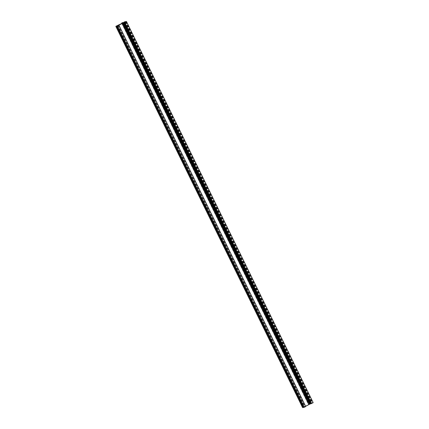 <?xml version="1.0" encoding="UTF-8"?>
<svg xmlns="http://www.w3.org/2000/svg" width="429" height="429" viewBox="0 0 429 429"><rect width="100%" height="100%" fill="white"/><g stroke="black" fill="none" stroke-linecap="round" stroke-linejoin="round"><path stroke-width="0.32" stroke-dasharray="2.15 1.61" d="M128.877 31.778L128.609 31.456L128.877 31.778M128.512 31.966L128.244 31.644L128.512 31.966M129.327 31.735L129.059 31.414L129.327 31.735M128.963 31.923L128.689 31.601L128.963 31.923M306.735 393.865L306.462 393.543L306.735 393.865M306.365 394.058L306.097 393.736L306.365 394.058M306.285 393.908L306.016 393.586L306.285 393.908M305.92 394.101L305.646 393.779L305.92 394.101M123.831 22.281L310.575 403.474L312.135 402.74L302.574 407.55M125.102 22.051L311.674 402.901M125.938 21.611L312.682 402.804L310.575 403.474M124.839 22.185L311.583 403.378M125.847 21.665L312.682 402.804M126.035 21.488L312.569 402.815M125.697 21.74L312.409 402.869M313.17 402.643L312.779 402.681M118.372 25.375L305.116 406.569L305.641 406.295M122.742 23.102L124.056 22.415L310.794 403.609M305.743 406.504L305.116 406.569M117.251 26.105L303.979 407.26L303.609 407.448M117.326 26.099L303.979 407.26M117.214 26.11L303.957 407.298M118.425 25.526L305.169 406.719L304.07 407.287M303.593 407.411L304.874 406.746L118.179 25.654M304.874 406.746L305.169 406.719M117.466 25.724L304.161 406.815L304.456 406.783L117.712 25.595M304.456 406.783L303.078 407.502M116.318 26.196L303.062 407.389L304.161 406.815M116.431 26.185L303.062 407.389M116.608 26.169L303.335 407.319M117.573 25.45L304.317 406.644M118.2 25.391L304.944 406.585M123.729 22.447L122.715 23.043M123.884 22.431L310.628 403.625M127.869 30.867L128.024 31.183L127.869 30.867M123.257 22.49L310.001 403.684M125 21.589L311.738 402.777M125.525 21.831L312.135 402.74M125.161 22.018L311.765 402.933M124.056 22.415L124.335 22.388M125.043 21.702L311.786 402.89M305.26 392.004L305.41 392.315L305.26 392.004M123.933 22.458L310.478 403.684M123.831 22.447L310.575 403.641M310.467 403.657L310.81 403.533L124.088 22.388L310.676 403.651M124.163 22.356L310.907 403.544M122.828 22.989L309.545 404.172L309.979 403.887M123.005 22.951L309.926 404.043L309.572 404.177M123.182 22.85L309.926 404.043M310.028 403.989L309.722 404.08M123.064 22.844L309.808 404.038M309.802 404.134L123.059 22.941M311.036 403.501L309.465 404.193M310.902 403.485L124.158 22.297L310.907 403.485M308.816 404.107L122.115 22.994L308.832 404.166M122.201 22.962L308.928 404.118M122.018 23.032L308.73 404.156L308.371 404.306L309.958 403.587L308.505 404.263L121.986 22.951M309.829 403.63L123.102 22.469L309.835 403.63M121.852 23.08L308.596 404.274M122.93 22.533L309.641 403.668M122.742 22.571L309.486 403.764M122.962 22.571L309.684 403.721M122.876 22.624L309.599 403.769M122.892 22.544L309.604 403.673M122.823 22.506L309.561 403.684M122.908 22.442L309.652 403.635M123.198 22.421L309.92 403.582L123.311 22.646M121.82 23.509L308.371 404.306M308.483 404.257L121.739 23.069L308.462 404.257M309.373 403.812L122.683 22.726L309.379 403.812M122.667 22.598L309.411 403.786M121.922 23.456L308.505 404.322L121.916 23.456M128.587 32.309L128.952 32.116M129.88 33.993L130.244 33.805M129.032 32.266L129.402 32.073M306.44 394.396L306.81 394.203M305.995 394.439L306.36 394.246M306.37 395.216L306.735 395.029M306.204 394.905L306.574 394.712M305.646 393.779L306.016 393.586M306.097 393.736L306.462 393.543M128.689 31.601L129.059 31.414M129.714 33.682L130.084 33.494M128.244 31.644L128.609 31.456M122.801 22.984L309.545 404.172M123.118 22.442L309.861 403.635M123.332 22.635L309.958 403.587"/><path stroke-width="0.64" d="M124.335 22.388L126.426 21.45L124.839 22.185L123.831 22.281L124.93 21.713L125.102 22.051M126.426 21.45L313.17 402.643L311.427 403.55L124.683 22.356M305.641 406.295L309.695 404.182M309.888 404.08L311.427 403.55M118.179 25.654L122.742 23.102M118.999 25.316L305.743 406.504L304 407.411L117.262 26.223M116.865 26.26L303.609 407.448L304 407.411M309.465 404.193L122.71 23.027L124.292 22.313L117.573 25.45L115.83 26.357L117.712 25.595L116.334 26.308L303.078 407.502L303.501 407.459L116.758 26.271L118.131 25.552M116.334 26.308L116.758 26.271M116.221 26.319L303.062 407.464M115.83 26.357L302.574 407.55L302.965 407.512M124.93 21.713L123.729 22.447M125.391 21.552L125.525 21.831M125.021 21.74L125.161 22.018M123.847 22.506L310.676 403.668L311.036 403.501L124.292 22.313M309.454 404.22L310.033 403.989L123.284 22.807M123.734 22.496L310.591 403.7M309.979 403.887L310.467 403.657M123.289 22.801L310.033 403.989M123.102 22.93L309.845 404.123M123.01 22.978L309.754 404.172M123.933 22.474L124.179 22.356L310.676 403.668M124.201 22.362L310.945 403.55M124.179 22.356L310.923 403.55M122.898 22.474L121.627 23.112L122.876 22.624M121.627 23.112L121.82 23.509M309.481 404.225L122.737 23.037L309.486 404.225M123.252 22.828L309.995 404.021M121.761 23.128L121.922 23.456L121.756 23.128"/></g></svg>
